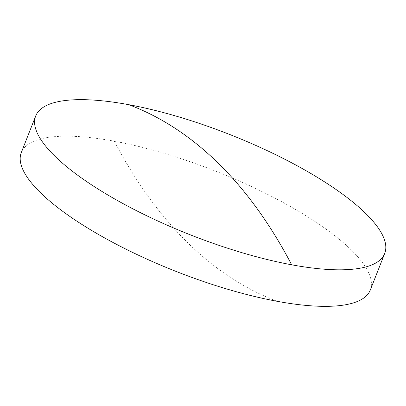 <?xml version="1.0" encoding="UTF-8"?>
<svg xmlns="http://www.w3.org/2000/svg" width="406" height="406" viewBox="0 0 406 406"><rect width="100%" height="100%" fill="white"/><g stroke="black" fill="none" stroke-linecap="round" stroke-linejoin="round"><path stroke-width="0.3" stroke-dasharray="2.03 1.52" d="M370.308 290.006A187.557 53.896 21.5 0 0 351.378 250.071A187.557 53.896 21.5 0 0 114.33 141.202A187.557 53.896 21.5 0 0 21.3 152.524M114.33 141.202A750.664 403.102 -79.5 0 0 277.283 301.328"/><path stroke-width="0.61" d="M365.77 213.541A187.557 53.896 21.5 0 0 128.717 104.672A187.557 53.896 21.5 0 0 35.692 115.994A187.557 53.896 21.5 0 0 54.622 155.929A187.557 53.896 21.5 0 0 291.67 264.798A187.557 53.896 21.5 0 0 384.7 253.476A187.557 53.896 21.5 0 0 365.77 213.541M35.692 115.994L21.3 152.524A187.557 53.896 21.5 0 0 40.23 192.459A187.557 53.896 21.5 0 0 277.283 301.328A187.557 53.896 21.5 0 0 370.308 290.006L384.7 253.476M128.717 104.672A750.664 403.102 100.5 0 1 291.67 264.798"/></g></svg>
